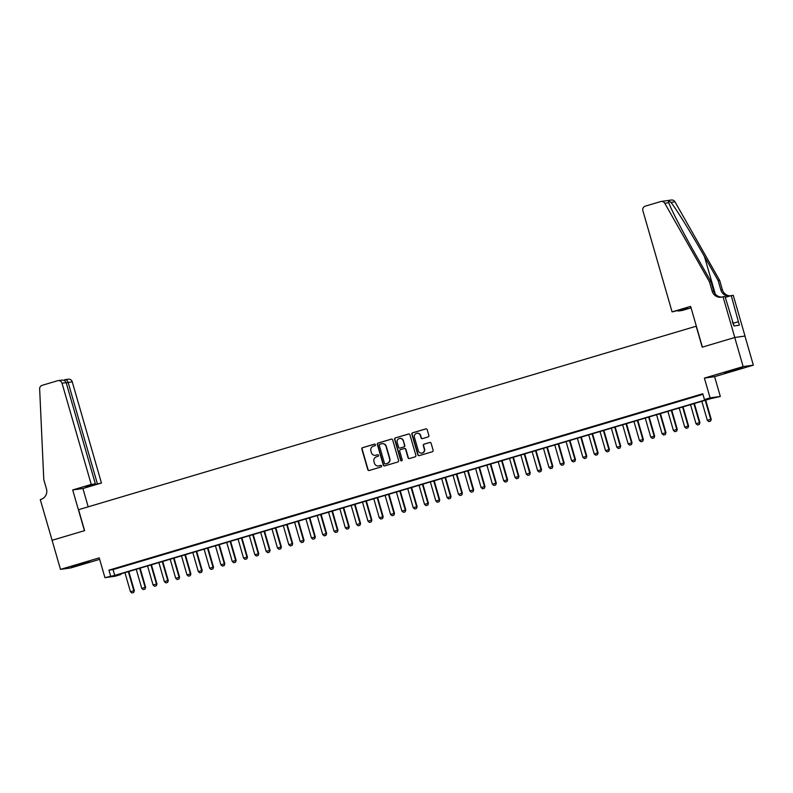 <?xml version="1.0" encoding="UTF-8"?>
<svg xmlns="http://www.w3.org/2000/svg" width="793" height="793" viewBox="0 0 793 793"><rect width="100%" height="100%" fill="white"/><g stroke="black" fill="none" stroke-linecap="round" stroke-linejoin="round"><path stroke-width="1.19" d="M375.446 444.704A0.833 0.813 -98 0 0 374.435 444.139L362.639 447.649A1.19 1.16 -98 0 0 361.856 449.116L367.793 469.674A1.19 1.16 -98 0 0 369.231 470.487L381.027 466.988A0.833 0.813 -98 0 0 380.68 465.362A0.833 0.813 -98 0 0 380.571 465.382L379.044 465.838A3.806 3.707 -98 0 1 374.435 463.241L373.939 461.526A3.806 3.707 -98 0 1 376.437 456.818L377.964 456.362A0.833 0.813 -98 0 0 377.617 454.736A0.833 0.813 -98 0 0 377.498 454.766L375.971 455.212A3.806 3.707 -98 0 1 371.372 452.615L370.876 450.9A3.806 3.707 -98 0 1 373.374 446.191L374.901 445.735A0.833 0.813 -98 0 0 375.446 444.704M731.384 370.549L724.455 372.869L727.964 372.105L742.615 367.625L731.384 370.549M78.15 564.606L71.221 566.926L74.73 566.162L89.381 561.682L78.15 564.606M428.081 436.943A1.19 1.16 -98 0 0 428.864 435.476L427.199 429.707A1.19 1.16 -98 0 0 425.762 428.894L412.657 432.79A1.19 1.16 -98 0 0 411.874 434.257L417.812 454.815A1.19 1.16 -98 0 0 419.249 455.628L432.354 451.732A1.19 1.16 -98 0 0 433.137 450.265L431.124 443.297A1.19 1.16 -98 0 0 429.687 442.484L424.077 444.149A1.19 1.16 -98 0 0 423.293 445.626L424.295 449.076A3.182 3.093 -98 0 1 421.767 453.11A3.182 3.093 -98 0 1 418.347 450.84L414.442 437.31A3.182 3.093 -98 0 1 416.969 433.275A3.182 3.093 -98 0 1 420.389 435.545L421.033 437.795A1.19 1.16 -98 0 0 422.481 438.608L428.081 436.943M704.452 399.563L710.102 397.888L720.322 396.45L710.518 398.71L116.67 575.123L120.814 574.538L115.154 576.224L104.944 577.661L114.737 575.401L708.585 398.978L704.452 399.563L702.767 393.744L108.919 570.167L110.594 575.976M52.041 540.311L84.445 530.686L72.688 489.955L91.245 484.444L62.023 383.207A3.638 3.539 -98 0 0 57.621 380.729L42.178 385.319A3.638 3.539 -98 0 0 39.65 388.947L43.784 479.596L46.47 488.904A8.485 8.257 82 0 1 40.909 499.402L40.284 499.59L52.1 540.301L84.613 530.636L78.566 509.691L696.175 326.22L702.221 347.165L734.744 337.501L743.14 366.594L704.392 378.102L710.102 397.888M52.09 540.301L60.486 569.384L70.706 567.947L99.66 559.352M104.944 577.661L99.234 557.875L60.486 569.384M392.674 439.966A1.19 1.16 -98 0 0 391.227 439.153L378.132 443.039A1.19 1.16 -98 0 0 377.349 444.516L383.277 465.075A1.19 1.16 -98 0 0 384.724 465.887L397.818 461.992A1.19 1.16 -98 0 0 398.601 460.525L392.674 439.966M395.39 437.914L408.494 434.019A1.19 1.16 -98 0 1 409.931 434.832L415.869 455.39A1.19 1.16 -98 0 1 415.086 456.867L409.485 458.532A1.19 1.16 -98 0 1 408.038 457.72L405.629 449.383A1.19 1.16 -98 0 0 404.192 448.57L400.475 449.671A1.19 1.16 -98 0 0 399.692 451.148L402.2 459.831A0.833 0.813 -98 0 1 401.536 460.882A0.833 0.813 -98 0 1 400.643 460.287L394.617 439.381A1.19 1.16 -98 0 1 395.39 437.914L408.772 433.979A1.19 1.16 -98 0 0 408.772 433.979L408.494 434.019M734.744 337.501L744.954 336.063L753.35 365.157L743.14 366.594M122.796 566.351L116.006 568.373L122.796 566.351M134.106 562.99L127.326 565.012L134.106 562.99M145.416 559.63L138.636 561.652L145.416 559.63M156.727 556.27L149.946 558.292L156.727 556.27M168.047 552.909L161.257 554.931L168.047 552.909M179.357 549.549L172.567 551.571L179.357 549.549M190.667 546.189L183.877 548.211L190.667 546.189M201.977 542.828L195.187 544.85L201.977 542.828M213.287 539.468L206.497 541.49L213.287 539.468M224.597 536.108L217.817 538.13L224.597 536.108M235.908 532.747L229.127 534.769L235.908 532.747M247.228 529.387L240.438 531.409L247.228 529.387M258.538 526.027L251.748 528.049L258.538 526.027M269.848 522.666L263.058 524.688L269.848 522.666M281.158 519.306L274.368 521.328L281.158 519.306M292.468 515.946L285.678 517.968L292.468 515.946M303.778 512.585L296.988 514.607L303.778 512.585M315.089 509.225L308.308 511.247L315.089 509.225M326.399 505.865L319.619 507.887L326.399 505.865M337.719 502.504L330.929 504.526L337.719 502.504M349.029 499.144L342.239 501.166L349.029 499.144M360.339 495.784L353.549 497.806L360.339 495.784M371.649 492.423L364.859 494.445L371.649 492.423M382.96 489.063L376.169 491.085L382.96 489.063M394.27 485.703L387.49 487.725L394.27 485.703M405.58 482.342L398.8 484.364L405.58 482.342M416.89 478.982L410.11 481.004L416.89 478.982M428.21 475.622L421.42 477.644L428.21 475.622M439.52 472.261L432.73 474.283L439.52 472.261M450.83 468.901L444.04 470.923L450.83 468.901M462.141 465.541L455.351 467.563L462.141 465.541M473.451 462.18L466.661 464.202L473.451 462.18M484.761 458.82L477.981 460.842L484.761 458.82M496.071 455.46L489.291 457.482L496.071 455.46M507.381 452.099L500.601 454.121L507.381 452.099M518.701 448.739L511.911 450.761L518.701 448.739M530.011 445.379L523.221 447.401L530.011 445.379M541.322 442.018L534.532 444.04L541.322 442.018M552.632 438.658L545.842 440.68L552.632 438.658M563.942 435.298L557.152 437.32L563.942 435.298M575.252 431.937L568.472 433.959L575.252 431.937M586.562 428.577L579.782 430.599L586.562 428.577M597.882 425.217L591.092 427.239L597.882 425.217M609.193 421.856L602.402 423.878L609.193 421.856M620.503 418.496L613.713 420.518L620.503 418.496M631.813 415.135L625.023 417.158L631.813 415.135M643.123 411.775L636.333 413.797L643.123 411.775M654.433 408.415L647.643 410.437L654.433 408.415M665.743 405.054L658.963 407.077L665.743 405.054M677.053 401.694L670.273 403.716L677.053 401.694M688.374 398.334L681.583 400.356L688.374 398.334M108.919 570.167L113.062 569.582L702.945 394.339M693.588 396.896L700.368 394.884L693.558 396.797M704.392 378.102L714.612 376.665L753.35 365.157M714.612 376.665L720.322 396.45M120.635 573.944L120.814 574.538M113.062 569.582L114.737 575.401M375.585 455.311A3.806 3.707 -98 0 0 376.249 455.182L375.971 455.212M377.755 454.726L376.249 455.182M378.657 465.927A3.806 3.707 -98 0 0 379.322 465.798L379.044 465.838M380.818 465.352L379.322 465.798M374.692 444.11L362.916 447.609A1.19 1.16 -98 0 0 362.133 449.076L368.071 469.634A1.19 1.16 -98 0 0 369.201 470.497M391.534 439.104A1.19 1.16 -98 0 0 391.504 439.114L378.4 443A1.19 1.16 -98 0 0 377.627 444.476L383.554 465.035A1.19 1.16 -98 0 0 384.694 465.897M379.807 444.278A0.833 0.813 -98 0 0 379.262 445.309L384.476 463.36A0.833 0.813 -98 0 0 385.477 463.925L387.093 463.449A3.806 3.707 -98 0 0 389.591 458.741L386.032 446.4A3.806 3.707 -98 0 0 381.423 443.802L379.807 444.278M382.087 443.674A3.806 3.707 -98 0 1 386.3 446.36L389.869 458.701A3.806 3.707 -98 0 1 387.371 463.409L385.755 463.885M404.499 448.521A1.19 1.16 -98 0 1 405.907 449.344L408.316 457.68A1.19 1.16 -98 0 0 409.456 458.542M395.667 437.875A1.19 1.16 -98 0 0 394.884 439.352L400.921 460.247A0.833 0.813 -98 0 0 401.674 460.852M403.141 440.73A3.182 3.093 -98 0 0 399.722 438.46A3.182 3.093 -98 0 0 397.194 442.494L398.572 447.262A1.19 1.16 -98 0 0 400.009 448.075L403.736 446.974A1.19 1.16 -98 0 0 404.509 445.497L403.409 440.69A3.182 3.093 -98 0 0 399.86 438.44M403.409 440.69L404.787 445.458A1.19 1.16 -98 0 1 404.004 446.935L400.287 448.035M417.108 433.256A3.182 3.093 -98 0 1 420.657 435.506L421.311 437.756A1.19 1.16 -98 0 0 422.451 438.618M421.906 453.09A3.182 3.093 -98 0 0 424.572 449.036L424.295 449.076M429.984 442.435A1.19 1.16 -98 0 0 429.955 442.444L424.354 444.11A1.19 1.16 -98 0 0 423.571 445.587L424.572 449.036M425.762 428.894L426.039 428.854A1.19 1.16 -98 0 0 426.039 428.854L412.935 432.75A1.19 1.16 -98 0 0 412.152 434.217L418.089 454.776A1.19 1.16 -98 0 0 419.219 455.638M124.937 572.665L130.448 591.747L133.839 590.735L128.337 571.664M133.63 592.47L131.935 592.976L133.72 592.46L134.334 590.666L128.813 571.515M130.448 591.747L131.935 592.976M133.72 592.46L134.334 590.666M734.011 325.973L725.04 296.473L723.038 296.76L734.794 337.491L745.014 336.044L733.257 295.323L731.255 295.601L739.344 325.219L734.011 325.973L732.355 321.809M91.245 484.444L95.368 483.869L85.981 486.654L101.454 483.006L72.232 381.77L66.225 382.91M97.331 483.591L68.109 382.355C67.336 380.303 66.146 379.441 64.53 379.758L68.337 379.183A3.638 3.539 82 0 1 72.232 381.77M88.192 506.836L82.908 488.518L101.454 483.006M72.688 489.955L82.908 488.518M95.368 483.869L66.146 382.632L62.023 383.207M60.922 380.263C63.529 379.807 65.274 380.6 66.146 382.632M691.06 307.853L682.297 310.459L678.174 311.044L687.561 308.249L672.087 311.897L642.865 210.66A3.638 3.539 -98 0 1 645.244 206.16L660.688 201.571A3.638 3.539 -98 0 1 664.752 203.246L709.457 281.842L712.154 291.15A8.485 8.257 -98 0 0 722.423 296.949L723.038 296.76M661.184 201.462L671.403 200.024A3.638 3.539 82 0 1 674.962 201.809L719.677 280.405L718.161 280.613L704.452 256.516C691.427 233.469 675.586 207.915 670.928 202.384C668.796 200.827 668.083 200.926 668.786 202.681C670.64 208.609 684.081 234.51 697.265 257.527L710.974 281.624L713.66 290.942A8.485 8.257 -98 0 0 721.997 297.058M710.974 281.624L709.457 281.842M719.677 280.405L722.364 289.713A8.485 8.257 -98 0 0 730.462 295.839M730.066 295.958A8.485 8.257 -98 0 1 720.847 289.921L718.161 280.613M734.794 337.491L702.39 347.116L690.634 306.385L672.087 311.897M731.255 295.601L725.298 297.375M668.539 201.967L668.786 202.681L664.752 203.246M738.333 321.73L733.228 323.247M136.247 569.305L141.759 588.386L145.149 587.375L139.647 568.303M144.941 589.11L143.246 589.615L145.03 589.1L145.644 587.306L140.123 568.155M141.759 588.386L143.246 589.615M145.03 589.1L145.644 587.306M147.567 565.944L153.069 585.026L156.459 584.015L150.957 564.943M156.261 585.749L154.556 586.255L156.34 585.74L156.955 583.945L151.433 564.794M153.069 585.026L154.556 586.255M156.34 585.74L156.955 583.945M158.878 562.584L164.379 581.665L167.769 580.654L162.268 561.583M167.571 582.389L165.876 582.895L167.65 582.379L168.275 580.585L162.743 561.434M164.379 581.665L165.876 582.895M167.65 582.379L168.275 580.585M170.188 559.224L175.689 578.305L179.089 577.294L173.578 558.222M178.881 579.029L177.186 579.534L178.96 579.019L179.585 577.225L174.054 558.074M175.689 578.305L177.186 579.534M178.96 579.019L179.585 577.225M181.498 555.863L186.999 574.945L190.399 573.934L184.888 554.862M190.191 575.668L188.496 576.174L190.27 575.659L190.895 573.864L185.364 554.713M186.999 574.945L188.496 576.174M190.27 575.659L190.895 573.864M192.808 552.503L198.309 571.584L201.709 570.573L196.198 551.502M201.501 572.308L199.806 572.814L201.581 572.298L202.205 570.504L196.674 551.353M198.309 571.584L199.806 572.814M201.581 572.298L202.205 570.504M204.118 549.143L209.63 568.224L213.02 567.213L207.518 548.141M212.811 568.948L211.116 569.453L212.901 568.938L213.515 567.144L207.994 547.993M209.63 568.224L211.116 569.453M212.901 568.938L213.515 567.144M215.428 545.782L220.94 564.864L224.33 563.853L218.828 544.781M224.122 565.587L222.427 566.093L224.211 565.578L224.825 563.783L219.304 544.632M220.94 564.864L222.427 566.093M224.211 565.578L224.825 563.783M226.739 542.422L232.25 561.503L235.64 560.492L230.139 541.421M235.432 562.227L233.737 562.733L235.521 562.217L236.136 560.423L230.614 541.272M232.25 561.503L233.737 562.733M235.521 562.217L236.136 560.423M238.059 539.062L243.56 558.143L246.95 557.132L241.449 538.06M246.752 558.867L245.047 559.372L246.831 558.857L247.446 557.063L241.924 537.912M243.56 558.143L245.047 559.372M246.831 558.857L247.446 557.063M249.369 535.701L254.87 554.783L258.26 553.772L252.759 534.7M258.062 555.506L256.367 556.012L258.141 555.496L258.766 553.702L253.235 534.551M254.87 554.783L256.367 556.012M258.141 555.496L258.766 553.702M260.679 532.341L266.18 551.422L269.58 550.411L264.069 531.34M269.372 552.146L267.677 552.652L269.451 552.136L270.076 550.342L264.545 531.191M266.18 551.422L267.677 552.652M269.451 552.136L270.076 550.342M271.989 528.981L277.491 548.062L280.891 547.051L275.379 527.979M280.682 548.786L278.987 549.291L280.762 548.776L281.386 546.982L275.855 527.831M277.491 548.062L278.987 549.291M280.762 548.776L281.386 546.982M283.299 525.62L288.801 544.702L292.201 543.691L286.689 524.619M291.993 545.425L290.297 545.931L292.072 545.415L292.696 543.621L287.165 524.47M288.801 544.702L290.297 545.931M292.072 545.415L292.696 543.621M294.609 522.26L300.121 541.341L303.511 540.33L298.009 521.259M303.303 542.065L301.608 542.571L303.392 542.055L304.006 540.261L298.485 521.11M300.121 541.341L301.608 542.571M303.392 542.055L304.006 540.261M305.92 518.9L311.431 537.981L314.821 536.97L309.32 517.898M314.613 538.705L312.918 539.21L314.702 538.695L315.317 536.901L309.795 517.75M311.431 537.981L312.918 539.21M314.702 538.695L315.317 536.901M317.23 515.539L322.741 534.621L326.131 533.61L320.63 514.538M325.933 535.344L324.228 535.85L326.012 535.334L326.627 533.54L321.106 514.389M322.741 534.621L324.228 535.85M326.012 535.334L326.627 533.54M328.55 512.179L334.051 531.26L337.441 530.249L331.94 511.178M337.243 531.984L335.538 532.49L337.322 531.974L337.937 530.18L332.416 511.039M334.051 531.26L335.538 532.49M337.322 531.974L337.937 530.18M339.86 508.819L345.361 527.9L348.751 526.889L343.25 507.817M348.553 528.624L346.858 529.129L348.633 528.614L349.257 526.82L343.726 507.679M345.361 527.9L346.858 529.129M348.633 528.614L349.257 526.82M351.17 505.458L356.672 524.54L360.072 523.529L354.56 504.457M359.863 525.263L358.168 525.769L359.943 525.253L360.567 523.459L355.036 504.318M356.672 524.54L358.168 525.769M359.943 525.253L360.567 523.459M362.48 502.098L367.982 521.179L371.382 520.168L365.87 501.097M371.174 521.903L369.479 522.409L371.253 521.893L371.877 520.099L366.346 500.958M367.982 521.179L369.479 522.409M371.253 521.893L371.877 520.099M373.79 498.738L379.292 517.819L382.692 516.808L377.181 497.736M382.484 518.543L380.789 519.048L382.573 518.533L383.188 516.739L377.656 497.598M379.292 517.819L380.789 519.048M382.573 518.533L383.188 516.739M385.101 495.387L390.612 514.459L394.002 513.448L388.501 494.376M393.794 515.182L392.099 515.688L393.883 515.172L394.498 513.378L388.976 494.237M390.612 514.459L392.099 515.688M393.883 515.172L394.498 513.378M396.411 492.027L401.922 511.098L405.312 510.087L399.811 491.016M405.104 511.822L403.409 512.328L405.193 511.812L405.808 510.018L400.287 490.877M401.922 511.098L403.409 512.328M405.193 511.812L405.808 510.018M407.721 488.666L413.232 507.738L416.622 506.727L411.121 487.655M416.424 508.462L414.719 508.967L416.503 508.452L417.118 506.658L411.597 487.517M413.232 507.738L414.719 508.967M416.503 508.452L417.118 506.658M419.041 485.306L424.542 504.378L427.933 503.367L422.431 484.295M427.734 505.101L426.039 505.607L427.814 505.091L428.428 503.297L422.907 484.156M424.542 504.378L426.039 505.607M427.814 505.091L428.428 503.297M430.351 481.946L435.853 501.017L439.243 500.006L433.741 480.935M439.044 501.741L437.349 502.247L439.124 501.731L439.748 499.937L434.217 480.796M435.853 501.017L437.349 502.247M439.124 501.731L439.748 499.937M441.661 478.585L447.163 497.657L450.563 496.646L445.051 477.574M450.355 498.381L448.66 498.886L450.434 498.371L451.058 496.577L445.527 477.436M447.163 497.657L448.66 498.886M450.434 498.371L451.058 496.577M452.972 475.225L458.473 494.297L461.873 493.286L456.362 474.214M461.665 495.02L459.97 495.526L461.744 495.01L462.369 493.216L456.837 474.075M458.473 494.297L459.97 495.526M461.744 495.01L462.369 493.216M464.282 471.865L469.793 490.936L473.183 489.925L467.672 470.854M472.975 491.66L471.28 492.166L473.064 491.65L473.679 489.856L468.157 470.715M469.793 490.936L471.28 492.166M473.064 491.65L473.679 489.856M475.592 468.504L481.103 487.576L484.493 486.565L478.992 467.493M484.285 488.3L482.59 488.805L484.374 488.29L484.989 486.496L479.468 467.355M481.103 487.576L482.59 488.805M484.374 488.29L484.989 486.496M486.902 465.144L492.413 484.216L495.803 483.205L490.302 464.133M495.595 484.939L493.9 485.445L495.684 484.929L496.299 483.135L490.778 463.994M492.413 484.216L493.9 485.445M495.684 484.929L496.299 483.135M498.222 461.784L503.724 480.855L507.114 479.844L501.612 460.773M506.915 481.579L505.21 482.085L506.995 481.569L507.609 479.775L502.088 460.634M503.724 480.855L505.21 482.085M506.995 481.569L507.609 479.775M509.532 458.423L515.034 477.495L518.424 476.484L512.922 457.412M518.225 478.219L516.53 478.724L518.305 478.209L518.919 476.415L513.398 457.274M515.034 477.495L516.53 478.724M518.305 478.209L518.919 476.415M520.842 455.063L526.344 474.135L529.734 473.124L524.232 454.052M529.536 474.858L527.841 475.364L529.615 474.848L530.239 473.054L524.708 453.913M526.344 474.135L527.841 475.364M529.615 474.848L530.239 473.054M532.153 451.703L537.654 470.774L541.054 469.763L535.543 450.692M540.846 471.498L539.151 472.004L540.925 471.488L541.55 469.694L536.018 450.553M537.654 470.774L539.151 472.004M540.925 471.488L541.55 469.694M543.463 448.342L548.964 467.414L552.364 466.403L546.853 447.331M552.156 468.138L550.461 468.643L552.235 468.128L552.86 466.334L547.329 447.193M548.964 467.414L550.461 468.643M552.235 468.128L552.86 466.334M554.773 444.982L560.284 464.054L563.674 463.043L558.163 443.971M563.466 464.777L561.771 465.283L563.555 464.767L564.17 462.973L558.649 443.832M560.284 464.054L561.771 465.283M563.555 464.767L564.17 462.973M566.083 441.622L571.594 460.693L574.984 459.682L569.483 440.611M574.776 461.417L573.081 461.922L574.866 461.407L575.48 459.613L569.959 440.472M571.594 460.693L573.081 461.922M574.866 461.407L575.48 459.613M577.393 438.261L582.905 457.333L586.295 456.322L580.793 437.25M586.086 458.057L584.391 458.562L586.176 458.047L586.79 456.253L581.269 437.112M582.905 457.333L584.391 458.562M586.176 458.047L586.79 456.253M588.713 434.901L594.215 453.973L597.605 452.962L592.103 433.89M597.407 454.696L595.702 455.202L597.486 454.686L598.1 452.892L592.579 433.751M594.215 453.973L595.702 455.202M597.486 454.686L598.1 452.892M600.023 431.541L605.525 450.612L608.915 449.601L603.414 430.53M608.717 451.336L607.022 451.841L608.796 451.326L609.42 449.532L603.889 430.391M605.525 450.612L607.022 451.841M608.796 451.326L609.42 449.532M611.334 428.18L616.835 447.252L620.235 446.241L614.724 427.169M620.027 447.976L618.332 448.481L620.106 447.966L620.731 446.172L615.199 427.031M616.835 447.252L618.332 448.481M620.106 447.966L620.731 446.172M622.644 424.82L628.145 443.892L631.545 442.881L626.034 423.809M631.337 444.615L629.642 445.121L631.416 444.605L632.041 442.811L626.51 423.67M628.145 443.892L629.642 445.121M631.416 444.605L632.041 442.811M633.954 421.46L639.455 440.531L642.855 439.52L637.344 420.449M642.647 441.255L640.952 441.76L642.726 441.245L643.351 439.451L637.82 420.31M639.455 440.531L640.952 441.76M642.726 441.245L643.351 439.451M645.264 418.099L650.775 437.171L654.166 436.16L648.664 417.088M653.957 437.895L652.262 438.4L654.047 437.885L654.661 436.091L649.14 416.949M650.775 437.171L652.262 438.4M654.047 437.885L654.661 436.091M656.574 414.739L662.086 433.811L665.476 432.8L659.974 413.728M665.268 434.534L663.572 435.04L665.357 434.524L665.971 432.73L660.45 413.589M662.086 433.811L663.572 435.04M665.357 434.524L665.971 432.73M667.884 411.379L673.396 430.45L676.786 429.439L671.284 410.368M676.588 431.174L674.883 431.679L676.667 431.164L677.281 429.37L671.76 410.229M673.396 430.45L674.883 431.679M676.667 431.164L677.281 429.37M679.205 408.018L684.706 427.09L688.096 426.079L682.595 407.007M687.898 427.814L686.193 428.319L687.977 427.804L688.592 426.01L683.07 406.868M684.706 427.09L686.193 428.319M687.977 427.804L688.592 426.01M690.515 404.658L696.016 423.73L699.406 422.719L693.905 403.647M699.208 424.453L697.513 424.959L699.287 424.443L699.912 422.649L694.381 403.508M696.016 423.73L697.513 424.959M699.287 424.443L699.912 422.649M701.825 401.298L707.326 420.369L710.726 419.358L705.215 400.287M710.518 421.093L708.823 421.598L710.597 421.083L711.222 419.289L705.691 400.148M707.326 420.369L708.823 421.598M710.597 421.083L711.222 419.289M713.66 290.942L712.154 291.15M720.847 289.921L722.364 289.713M674.962 201.809L670.928 202.384M704.452 256.516L715.276 294.025M58.117 380.62L61.537 380.134"/></g></svg>
